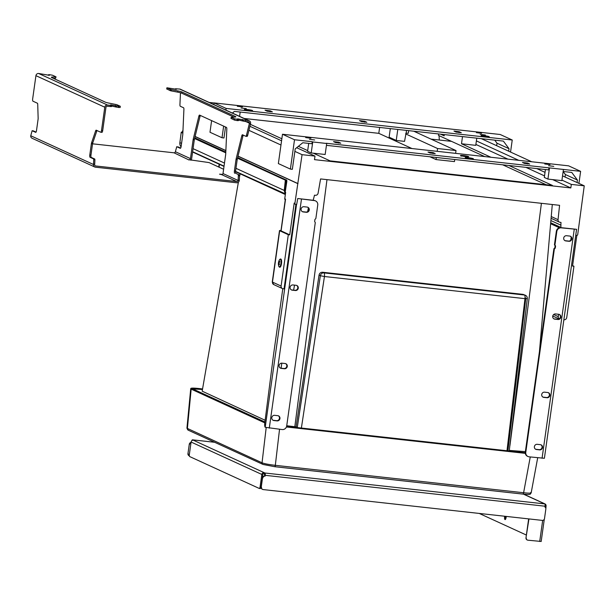 <?xml version="1.0" encoding="UTF-8"?>
<svg xmlns="http://www.w3.org/2000/svg" width="615" height="615" viewBox="0 0 615 615"><rect width="100%" height="100%" fill="white"/><g stroke="black" fill="none" stroke-linecap="round" stroke-linejoin="round"><path stroke-width="0.92" d="M100.768 132.225L101.821 132.34A2.068 0.615 -83.7 0 0 101.882 132.356A2.068 0.615 -83.7 0 0 102.697 130.572L105.957 107.348A1.238 1.176 -65.4 0 1 107.31 106.257L111.538 106.564L111.707 105.342L110.615 105.38L110.439 106.603M110.615 105.38L107.479 105.034A2.483 2.352 114.6 0 0 104.781 107.218L101.521 130.442A2.068 0.615 96.3 0 1 100.706 132.225A2.068 0.615 96.3 0 1 100.645 132.21L96.248 130.196A2.068 0.615 -83.7 0 0 96.194 130.18A2.068 0.615 -83.7 0 0 95.602 130.957L96.778 131.087A2.068 0.615 96.3 0 1 97.024 130.557M96.778 131.087L92.773 142.865L91.597 142.734A2.068 0.615 -83.7 0 0 91.366 143.741L92.542 143.864A2.068 0.615 96.3 0 1 92.773 142.865M92.542 143.864L90.966 155.118L89.79 154.988A2.068 0.615 -83.7 0 0 90.09 157.302L91.266 157.425A2.068 0.615 96.3 0 1 90.966 155.118M91.266 157.425L94.764 159.031L93.588 158.901L93.734 159.569L94.91 159.692L94.764 159.031M94.91 159.692L94.71 164.082L93.511 164.205L94.71 164.082M94.687 164.336L94.649 164.612A1.238 1.176 114.6 0 0 95.656 165.965L236.744 181.548A1.238 1.176 114.6 0 0 238.097 180.456L239.312 180.303L238.136 180.172M35.739 132.356L32.126 130.734L33.256 130.864M33.302 130.864L36.016 132.11M245.885 136.276L246.946 136.392A2.068 0.615 -83.7 0 0 246.999 136.415A2.068 0.615 -83.7 0 0 247.699 135.246L246.523 135.115A2.068 0.615 96.3 0 1 245.823 136.284A2.068 0.615 96.3 0 1 245.769 136.269L242.518 134.777A2.068 0.615 -83.7 0 0 242.456 134.762A2.068 0.615 -83.7 0 0 241.764 135.93L242.933 136.061A2.068 0.615 96.3 0 1 243.294 135.131M242.933 136.061L237.321 158.978L236.145 158.847L241.764 135.93M237.198 159.593L235.583 171.085L234.407 170.962L236.022 159.47L237.198 159.593A2.068 0.615 96.3 0 1 237.321 158.978M235.891 173.399L239.381 174.998L235.891 173.399A2.068 0.615 96.3 0 1 235.583 171.085M238.159 179.918L238.351 175.536L239.527 175.667L239.381 174.998M239.527 175.667L239.335 180.049M239.312 180.303L239.273 180.579A2.483 2.352 -65.4 0 1 236.575 182.77L95.479 167.188A2.483 2.352 -65.4 0 1 93.472 164.489L93.511 164.205M238.097 180.456L223.007 173.538L225.651 154.711A2.068 0.615 -83.7 0 0 225.713 154.065L226.82 129.081A2.068 0.615 -83.7 0 0 226.458 127.42L199.606 115.113A2.068 0.615 -83.7 0 0 199.544 115.097A2.068 0.615 -83.7 0 0 198.845 116.266L200.021 116.396A2.068 0.615 96.3 0 1 200.382 115.466M200.021 116.396L194.401 139.313L193.225 139.182L198.845 116.266M223.606 169.256L209.031 162.575L189.113 159.723A1.238 1.176 114.6 0 0 190.465 158.624L193.11 139.797L194.286 139.928A2.068 0.615 96.3 0 1 194.401 139.313M194.286 139.928L191.642 158.755A2.483 2.352 -65.4 0 1 190.896 160.246M177.919 146.831L180.641 148.077M246.523 135.115L249.352 123.6L250.528 123.723L250.582 123.315A2.483 2.352 114.6 0 0 248.575 120.617L243.402 119.879L243.225 121.101L245.27 121.493L245.439 120.271M250.528 123.723L247.699 135.246M180.364 148.323L180.241 148.307A2.068 0.615 -83.7 0 0 180.303 148.323A2.068 0.615 -83.7 0 0 181.118 146.539L182.732 135.046A2.068 0.615 -83.7 0 0 182.793 134.401L183.908 109.416A2.068 0.615 -83.7 0 0 183.547 107.756L180.295 106.264A2.068 0.615 96.3 0 1 179.934 104.604L180.464 92.757M35.624 132.34A2.068 0.615 -83.7 0 0 35.678 132.356A2.068 0.615 -83.7 0 0 36.5 130.572L38.076 119.318A2.068 0.615 -83.7 0 0 38.145 118.234L37.73 104.442A2.068 0.615 -83.7 0 0 37.361 103.212L32.972 101.198A2.068 0.615 96.3 0 1 32.664 98.892L35.931 75.668A2.483 2.352 -65.4 0 1 38.622 73.485L49.431 75.314M94.795 167.003L32.072 138.26A2.483 2.352 114.6 0 1 30.75 135.746L32.126 130.734M93.534 163.951L93.734 159.569M93.588 158.901L90.09 157.302M89.79 154.988L91.366 143.741M91.597 142.734L95.602 130.957M245.27 121.493L248.399 121.839A1.238 1.176 -65.4 0 1 249.406 123.192L249.352 123.6M180.241 148.307L176.751 146.701L175.375 151.713A1.238 1.176 -65.4 0 1 174.022 152.804L92.55 143.81M193.225 139.182A2.068 0.615 -83.7 0 0 193.11 139.797M238.205 174.868L238.351 175.536M234.407 170.962A2.068 0.615 -83.7 0 0 234.715 173.269M236.145 158.847A2.068 0.615 -83.7 0 0 236.022 159.47M52.214 77.805L52.321 77.052A8.264 0.776 8 0 0 51.345 77.282A8.264 0.776 8 0 0 51.691 77.567L105.388 102.167A8.264 0.776 8 0 0 109.347 103.189L116.804 104.673L120.217 106.234L116.412 105.857L116.243 107.079L120.133 107.533L120.302 106.31M177.674 92.135A8.264 0.776 -172 0 1 181.64 93.149L181.809 91.927A8.264 0.776 8 0 0 177.85 90.912L177.674 92.135L171.216 90.905L171.385 89.682L177.85 90.912M237.598 119.402L237.428 120.625L238.52 120.578L238.697 119.356L234.661 118.872L231.163 117.242L234.876 117.042A8.264 0.776 8 0 0 235.853 116.819A8.264 0.776 8 0 0 235.507 116.535L235.445 116.996M233.869 117.088L181.64 93.149M181.809 91.927L235.507 116.535M231.094 118.418L234.484 120.094L237.428 120.625M238.697 119.356L237.651 118.841L243.402 119.879M175.413 89.313L175.49 88.76L179.718 89.06A2.483 2.352 -65.4 0 1 180.41 89.252L249.26 120.801M175.49 88.76L176.536 89.275L166.896 87.791L170.393 89.421L170.224 90.643L171.216 90.905M171.385 89.682L170.393 89.421M55.619 78.136L56.034 76.86L55.619 78.136L53.159 78.236M48.424 75.299L48.5 74.738L49.6 74.699L52.544 75.23L56.034 76.86M116.243 107.079L111.615 106.003M166.826 88.967L170.224 90.643M48.5 74.738L49.446 75.168M243.225 121.101L238.605 120.025M118.28 107.471L118.449 106.249M223.007 173.538A1.238 1.176 -65.4 0 1 221.654 174.629L219.547 174.183L222.499 174.399M111.707 105.342L110.662 104.819L116.412 105.857M52.321 77.052L55.796 76.913M265.134 420.268L202.174 391.171L238.389 182.194M239.473 176.989L240.134 173.814M281.063 368.208L281.831 363.165M293.647 290.157L294.5 285.114M307.654 211.606L308.353 207.878M539.463 351.426L552.293 204.518M523.111 294.393L524.472 295.016L323.951 272.883A3.306 3.137 114.6 0 0 320.361 275.735L324.443 276.512A3.306 0.992 -83.7 0 0 323.951 272.883L322.583 272.253L523.111 294.393L525.395 295.277A3.306 3.137 114.6 0 0 524.472 295.016A3.306 0.992 96.3 0 1 524.972 298.652L527.301 298.667A3.306 3.306 0 0 0 525.395 295.277M298.144 427.679L296.092 426.879L319.039 275.128C319.5 273.191 320.684 272.23 322.583 272.253M527.301 298.667L509.22 450.987M525.833 297.96L507.982 450.28M192.756 388.903L202.412 389.495M296.092 426.879L286.736 425.749M525.379 451.625L509.358 450.426M263.474 464.548L274.613 466.677A1.653 0.492 -83.7 0 0 274.674 466.7A1.653 0.492 -83.7 0 0 275.32 465.324C268.947 464.594 264.527 463.748 262.067 462.795A1.653 1.568 114.7 0 0 262.959 464.417A1.653 1.568 -65.4 0 1 262.936 464.41A1.653 1.568 -65.4 0 1 262.928 464.402A1.653 1.568 -65.4 0 1 262.044 462.788L186.929 428.224L190.719 388.749C191.05 388.603 189.382 387.565 198.461 388.48L202.489 388.926L198.461 388.48C192.71 387.904 190.435 387.996 191.642 388.749A0.431 0.415 114.6 0 0 191.165 389.134L190.719 388.765M264.796 422.874L191.165 389.134L187.383 428.57A1.653 1.568 -65.4 0 0 188.275 430.193A1.653 1.568 -65.4 0 1 188.275 430.193L186.929 428.224M525.325 453.347L286.421 426.971M530.73 492.461C531.983 493.276 529.607 493.368 523.611 492.738L275.32 465.324L279.541 429.27M313.112 200.282A1.653 1.568 114.6 0 0 313.189 200.067L313.804 197.884A51.952 49.331 114.6 0 0 314.48 195.186L315.41 195.286A2.483 2.352 -65.4 0 0 318.093 193.187L320.584 178.934L559.573 205.318L558.043 219.678L551.478 216.672M560.911 227.642A1.653 1.568 114.6 0 1 560.895 227.419L560.911 225.167A51.952 49.331 114.6 0 1 560.995 222.399L560.065 222.299A2.483 2.352 -65.4 0 1 558.043 219.678M575.74 235.238L576.809 235.361A0.83 0.784 -65.4 0 0 577.708 234.63L584.25 185.83L562.541 175.882M406.192 133.086L408.26 133.317L408.637 130.641M397.79 129.442L396.237 140.458L404.547 141.373L406.569 130.411M405.6 133.87L437.588 148.53L456.007 150.56L413.772 131.21M281.017 230.494A4.466 0.423 8 0 0 279.494 230.594A4.466 0.423 8 0 0 279.679 230.748L288.312 234.707L289.719 234.861L280.97 230.81L285.275 199.629M282.808 288.696L273.744 353.21A16.528 4.951 96.3 0 0 273.652 353.863L264.781 423.005A4.136 1.238 -83.7 0 0 265.211 427.294L282.216 429.562A4.136 3.921 114.6 0 0 286.705 425.926L315.257 222.807A0.83 0.784 -65.4 0 0 314.965 222.061A0.83 0.784 114.6 0 1 314.672 221.308L314.895 219.678A0.83 0.784 114.6 0 1 315.387 219.017A0.83 0.784 -65.4 0 0 315.879 218.356L317.74 205.095A4.136 3.921 114.6 0 0 315.549 200.905L315.072 200.69A4.136 3.921 114.6 0 0 313.927 200.375L297.721 198.507L296.684 204.434L295.561 204.311A0.83 0.784 -65.4 0 1 294.893 203.404L294.185 203.081A0.83 0.784 -65.4 0 0 294.854 203.98M289.719 234.861L294.185 203.081M552.624 179.603L570.82 187.944L314.496 159.646L314.995 156.102L302.057 154.673L294.893 203.404M297.683 183.57L237.997 156.218M225.859 150.66L195.078 136.553M182.947 130.995L182.963 130.595M182.417 132.21L182.609 130.841M285.421 193.717L285.199 192.241L286.782 181.756A1.653 0.492 -83.7 0 0 286.805 180.418L237.674 157.525M281.086 230.909L285.552 199.129L284.722 198.73A0.83 0.83 0 0 0 285.191 199.598A0.83 0.784 -65.4 0 1 284.753 198.76L285.644 192.441L285.199 192.241M285.529 193.225L285.644 192.441M563.87 319.746L564.04 319.762A2.483 2.352 -65.4 0 0 566.73 317.578L573.949 266.241L572.534 266.087L576.855 235.361M559.15 318.893A2.483 2.352 -65.4 0 1 558.266 316.64L553.669 314.534M558.597 314.273L558.266 316.64M570.774 240.111L571.174 237.259M295.923 204.349L284.045 288.85L283.1 288.743A2.483 2.352 -65.4 0 1 281.093 286.044L272.46 282.085A2.483 2.352 114.6 0 0 273.783 284.599L282.416 288.558M288.312 234.707L281.093 286.044M279.771 267.218A4.136 1.238 -83.7 0 0 279.848 267.233A4.136 1.238 -83.7 0 0 281.532 263.258A4.136 1.238 -83.7 0 0 280.755 259.015A4.136 1.238 -83.7 0 0 280.671 259.015M573.949 266.241L572.603 265.626M279.333 262.428L278.895 262.382A7.872 5.266 -10.1 0 1 279.625 261.298A7.611 5.181 23.3 0 0 279.733 261.905A7.872 5.266 169.9 0 0 279.002 262.989A7.872 5.358 23.3 0 0 279.471 264.227A7.611 5.089 169.9 0 0 279.233 264.781A7.872 5.358 -156.7 0 1 278.764 263.543A7.872 5.266 169.9 0 0 278.541 264.688A7.611 5.181 -156.7 0 1 278.434 264.081A7.872 5.266 -10.1 0 1 278.657 262.936L279.01 262.982M279.187 263.589L278.764 263.543M576.355 230.502L576.57 229.326L561.311 227.85A4.136 3.921 -65.4 0 0 556.821 231.494L554.961 244.747A0.83 0.784 114.6 0 0 555.253 245.5A0.83 0.784 -65.4 0 1 555.545 246.246L555.314 247.876A0.83 0.784 -65.4 0 1 554.822 248.537A0.83 0.784 114.6 0 0 554.33 249.206L553.861 248.99A0.83 0.784 -65.4 0 1 554.353 248.322A0.83 0.784 114.6 0 0 554.845 247.661L555.068 246.031A0.83 0.784 114.6 0 0 554.776 245.285A0.83 0.784 -65.4 0 1 554.484 244.532L556.352 231.278A4.136 3.921 -65.4 0 1 560.842 227.635L576.578 229.31L544.398 458.283L529.131 456.83A4.136 3.921 -65.4 0 1 525.787 452.317L554.33 249.206M297.998 183.601L238.02 156.118M225.866 150.552L195.101 136.453M475.887 144.44L507.959 159.139M525.933 167.372L544.529 175.898M440.54 134.162L444.161 135.823L444.338 134.585M476.771 138.16L475.756 145.34L461.496 143.764L490.947 157.263M508.92 165.496L552.393 185.415L330.094 160.876L313.312 153.181M307.692 150.613L298.36 146.332M281.847 138.767L250.374 124.345M219.463 164.343L219.063 167.172M218.763 167.034L219.163 164.205M461.496 143.764L462.503 136.584M438.649 133.955L438.449 135.377L451.541 141.373L430.977 139.09M546.158 184.731L502.693 164.812M484.72 156.571L451.541 141.373L431.007 139.105M454.754 159.516L454.454 161.599L436.035 159.569L429.947 156.779M411.973 148.546L378.794 133.34L379.624 127.436M455.615 153.358L456.007 150.56M436.035 159.569L436.327 157.486M437.196 151.328L437.588 148.53M182.886 132.417L181.679 132.056A0.415 0.392 114.6 0 0 181.225 132.425L179.88 142.619A5.789 5.497 114.6 0 0 180.549 146.186A1.653 1.568 114.6 0 0 181.087 146.747M237.636 157.694L285.798 179.765L286.044 181.671L284.776 190.558L285.398 193.917M285.314 194.486L284.261 190.45L235.976 168.318M225.797 152.082L194.755 137.86M278.657 262.936A7.872 5.358 -156.7 0 1 278.695 261.759L278.872 261.775M278.695 261.759A7.611 5.089 -10.1 0 1 278.933 261.198A7.872 5.358 23.3 0 0 278.895 262.382M279.525 259.73L279.525 259.73A3.928 1.176 96.3 0 1 280.963 260.606A3.928 1.176 96.3 0 1 280.402 265.734A3.928 1.176 96.3 0 1 278.803 266.264L278.803 266.264A7.88 7.88 0 0 1 279.525 259.73L280.594 259A4.136 1.238 96.3 0 1 281.37 263.243A4.136 1.238 96.3 0 1 279.687 267.218A4.136 1.238 96.3 0 1 279.325 266.964M239.589 116.373L240.196 112.045M209.161 102.428L214.097 102.974M439.041 135.646L439.31 139.982A2.483 2.352 114.6 0 0 439.318 140.012M537.256 444.322L540.393 444.668A2.645 2.514 -65.4 0 1 542.453 447.943A2.645 2.514 -65.4 0 1 539.663 449.88L536.526 449.534A2.645 2.514 -65.4 0 1 534.466 446.259A2.645 2.514 -65.4 0 1 537.256 444.322M555.583 313.942L558.72 314.288A2.645 2.514 -65.4 0 1 560.772 317.563A2.645 2.514 -65.4 0 1 557.982 319.5L554.845 319.154A2.645 2.514 -65.4 0 1 552.793 315.879A2.645 2.514 -65.4 0 1 555.583 313.942M566.576 235.714L569.713 236.06A2.645 2.514 -65.4 0 1 571.765 239.343A2.645 2.514 -65.4 0 1 568.975 241.28L565.846 240.934A2.645 2.514 -65.4 0 1 563.786 237.651A2.645 2.514 -65.4 0 1 566.576 235.714M544.59 392.17L547.727 392.516A2.645 2.514 -65.4 0 1 549.779 395.791A2.645 2.514 -65.4 0 1 546.989 397.728L543.852 397.382A2.645 2.514 -65.4 0 1 541.8 394.107A2.645 2.514 -65.4 0 1 544.59 392.17M527.985 456.507L527.509 456.292A4.136 3.921 -65.4 0 1 525.318 452.102L553.861 248.99M542.891 397.059A2.645 2.514 114.6 0 0 543.383 397.167L546.52 397.513A2.645 2.514 114.6 0 0 548.219 392.624M564.877 240.603A2.645 2.514 114.6 0 0 565.37 240.719L568.506 241.065A2.645 2.514 114.6 0 0 570.205 236.168M553.884 318.831A2.645 2.514 114.6 0 0 554.376 318.939L557.513 319.285A2.645 2.514 114.6 0 0 559.212 314.396M535.557 449.211A2.645 2.514 114.6 0 0 536.057 449.319L539.186 449.665A2.645 2.514 114.6 0 0 540.885 444.776M315.549 200.905A4.136 3.921 114.6 0 0 314.396 200.59L297.721 198.507M277.803 415.671L274.667 415.325A2.645 2.514 114.6 0 0 273.198 420.337A2.645 2.514 114.6 0 0 273.929 420.545L277.065 420.891A2.645 2.514 114.6 0 0 278.534 415.878A2.645 2.514 114.6 0 0 277.803 415.671M296.123 285.299L292.986 284.953A2.645 2.514 114.6 0 0 291.518 289.965A2.645 2.514 114.6 0 0 292.256 290.165L295.392 290.511A2.645 2.514 114.6 0 0 296.861 285.498A2.645 2.514 114.6 0 0 296.123 285.299M307.116 207.071L303.979 206.725A2.645 2.514 114.6 0 0 302.511 211.737A2.645 2.514 114.6 0 0 303.249 211.937L306.385 212.283A2.645 2.514 114.6 0 0 307.854 207.27A2.645 2.514 114.6 0 0 307.116 207.071M285.129 363.519L281.993 363.173A2.645 2.514 114.6 0 0 280.525 368.185A2.645 2.514 114.6 0 0 281.263 368.393L284.399 368.739A2.645 2.514 114.6 0 0 285.867 363.726A2.645 2.514 114.6 0 0 285.129 363.519M285.621 363.626A2.645 2.514 -65.4 0 1 283.922 368.523L280.794 368.177A2.645 2.514 -65.4 0 1 280.294 368.07M307.608 207.178A2.645 2.514 -65.4 0 1 305.916 212.067L302.78 211.721A2.645 2.514 -65.4 0 1 302.288 211.614M296.615 285.406A2.645 2.514 -65.4 0 1 294.916 290.295L291.787 289.949A2.645 2.514 -65.4 0 1 291.287 289.842M278.295 415.778A2.645 2.514 -65.4 0 1 276.596 420.668L273.46 420.322A2.645 2.514 -65.4 0 1 272.968 420.214M584.25 185.83L571.32 184.408L570.82 187.944M571.32 184.408L561.941 180.11M545.021 172.354L536.764 168.572M518.791 160.338L476.387 140.904M396.237 140.458L389.118 137.191L390.325 128.62M314.995 156.102L296.668 147.708M281.57 140.789L249.898 126.275M531.729 161.76L481.314 138.667M294.869 151.382L295.215 148.884L302.795 142.742L311.951 143.749L312.236 141.711L294.508 139.759L290.388 169.094L292.348 169.31L294.869 151.382L302.057 154.673M280.97 145.017L248.906 130.319M211.614 120.617L209.984 132.248L222.007 137.752L223.968 137.975L225.513 126.982M232.37 113.06L234.415 111.407L503.385 141.104L509.028 148.707L508.674 151.205M509.028 148.707L497.005 143.195L496.651 145.694M480.161 134.378L485.373 135.031L480.161 134.378M241.088 107.979L246.292 108.64L241.088 107.979M237.313 106.249L242.518 106.91L237.313 106.249M476.387 132.648L481.599 133.301L476.387 132.648M364.718 121.286L366.832 122.293L361.628 121.639L359.506 120.625L364.718 121.286L364.587 122.231M459.174 131.71L461.288 132.725L456.084 132.064L453.962 131.056L459.174 131.71L459.036 132.656M270.262 110.854L272.376 111.869L267.171 111.207L265.057 110.2L270.262 110.854L270.131 111.799M246.776 110.193L247.292 109.524A4.136 0.392 -172 0 1 251.274 110.17L250.236 110.669M251.274 110.17L251.22 110.854L251.274 110.17A4.136 0.392 -172 0 1 252.542 110.677A4.136 0.392 -172 0 1 252.458 110.715A4.136 0.392 -172 0 1 249.652 110.608A4.136 0.392 -172 0 1 245.669 109.962A4.136 0.392 -172 0 1 244.393 109.531A4.136 0.392 -172 0 1 244.486 109.424L245.193 110.077M246.769 110.139L247.292 109.524L248.006 110.392M244.893 110.154L244.486 109.424A4.136 0.392 -172 0 1 247.292 109.524M486.98 136.768L487.987 136.307L487.933 136.991L487.987 136.307A4.136 0.392 -172 0 1 489.248 136.814A4.136 0.392 -172 0 1 489.163 136.845A4.136 0.392 -172 0 1 486.365 136.745A4.136 0.392 -172 0 1 482.375 136.1A4.136 0.392 -172 0 1 481.107 135.669A4.136 0.392 -172 0 1 481.199 135.561L481.906 136.215M483.482 136.269L484.005 135.661L483.49 136.322M481.607 136.292L481.199 135.561A4.136 0.392 -172 0 1 484.005 135.661L484.735 136.407M484.005 135.661A4.136 0.392 -172 0 1 487.987 136.307M512.241 140.012L226.128 108.424L214.105 102.913L500.21 134.501L512.241 140.012L510.542 152.059M226.128 108.424L225.897 110.093M223.645 126.129L222.007 137.752M214.105 102.913L213.866 104.588M494.737 140.143L497.005 143.195M563.155 171.485L571.765 172.438L577.408 180.041L577.055 182.54M577.408 180.041L565.385 174.529L565.031 177.028M326.442 145.348L548.657 169.886L548.949 167.849L580.621 171.347L568.598 165.835L282.485 134.247L278.364 163.582L290.388 169.094M563.417 169.625L561.872 180.626L547.919 179.088L544.313 177.435L545.42 169.525M549.464 168.087L547.919 179.088M308.707 143.395L307.6 151.298L311.205 152.951L325.158 154.488L326.703 143.495L326.188 143.257L548.949 167.849M312.236 141.711L312.751 141.95L311.205 152.951M312.751 141.95L326.703 143.495M294.508 139.759L282.485 134.247M548.542 165.712L553.754 166.365L548.542 165.712M309.468 139.313L314.672 139.974L309.468 139.313M305.693 137.591L310.906 138.244L305.693 137.591M544.775 163.982L549.979 164.636L544.775 163.982M428.002 152.051L433.098 152.62L435.212 153.627L430.008 152.974L428.002 152.051M522.458 162.483L527.555 163.044L529.669 164.059L524.464 163.406L522.458 162.483M333.545 141.627L338.642 142.188L340.764 143.203L335.552 142.542L333.545 141.627M462.895 156.195L463.41 155.534A4.136 0.392 -172 0 1 467.392 156.179A4.136 0.392 -172 0 1 468.661 156.687A4.136 0.392 -172 0 1 468.576 156.717A4.136 0.392 -172 0 1 465.77 156.617A4.136 0.392 -172 0 1 461.788 155.972A4.136 0.392 -172 0 1 460.512 155.541A4.136 0.392 -172 0 1 460.604 155.426A4.136 0.392 -172 0 1 463.41 155.534L464.125 156.402M467.615 158.355L468.13 157.694A4.136 0.392 -172 0 1 472.112 158.339A4.136 0.392 -172 0 1 473.373 158.847A4.136 0.392 -172 0 1 473.289 158.878A4.136 0.392 -172 0 1 470.483 158.778A4.136 0.392 -172 0 1 466.501 158.132A4.136 0.392 -172 0 1 465.224 157.701A4.136 0.392 -172 0 1 465.324 157.594A4.136 0.392 -172 0 1 468.13 157.694L468.861 158.439M580.621 171.347L578.93 183.393M563.148 171.524L565.385 174.529M467.392 156.179L467.339 156.863L467.392 156.179L466.362 156.671M462.887 156.141L463.41 155.534M461.012 156.164L460.604 155.426L461.312 156.079M471.105 158.801L472.112 158.339L472.059 159.024L472.112 158.339M467.608 158.301L468.13 157.694M465.724 158.324L465.324 157.594L466.024 158.24M261.237 487.188L262.551 477.817L261.237 487.188A2.068 1.96 114.6 0 0 262.482 489.348M261.529 487.326A2.068 1.96 -65.4 0 0 263.205 489.578L542.261 520.39A2.068 1.96 -65.4 0 0 544.506 518.568L545.843 509.028A2.068 1.96 -65.4 0 0 544.928 507.029L545.044 506.214L265.211 475.318A2.068 0.615 -83.7 0 0 264.904 473.012L264.081 472.635A2.068 1.96 114.6 0 0 261.836 474.449L260.114 486.673A2.068 0.615 96.3 0 1 259.299 488.456A2.068 0.615 96.3 0 1 259.238 488.441L189.681 456.568A2.068 0.615 96.3 0 1 189.374 454.262L191.096 442.039A2.068 1.96 -65.4 0 1 193.341 440.217L264.081 472.635L264.796 475.995A2.068 1.96 114.6 0 0 262.551 477.817M528.954 518.922L525.986 537.81A2.068 1.96 114.6 0 0 527.232 539.97M541.085 541.446L527.954 540.201A2.068 1.96 -65.4 0 1 526.279 537.948M528.646 518.883L525.986 537.81M265.211 475.318L265.096 476.133A2.068 1.96 -65.4 0 0 262.851 477.955M187.959 453.609L189.282 444.238L187.959 453.609A2.068 1.96 114.6 0 0 189.212 455.769M191.042 442.431A2.068 1.96 114.6 0 0 189.282 444.238M189.574 444.376A2.068 1.96 -65.4 0 1 191.011 442.639M193.341 440.217L192.518 439.84A2.068 0.615 -83.7 0 0 192.457 439.825A2.068 0.615 -83.7 0 0 191.842 440.686M544.967 506.76L545.951 506.814L546.066 505.999A2.068 1.96 -65.4 0 0 544.39 503.747L544.744 503.908A2.068 0.615 96.3 0 1 545.044 506.214M505.645 516.346L505.599 516.685A2.683 0.807 -83.7 0 0 505.638 519.091M189.059 455.707L189.358 455.838A2.068 1.96 -65.4 0 1 188.259 453.747M526.371 535.042L479.193 513.425M506.268 516.416L506.145 517.277A2.683 0.807 96.3 0 1 505.084 519.598A2.683 0.807 96.3 0 1 504.615 516.577L504.661 516.239M259.361 488.456L260.222 488.548A2.068 0.615 -83.7 0 0 260.283 488.564A2.068 0.615 -83.7 0 0 261.098 486.78L262.813 474.557A1.03 0.984 -65.4 0 1 263.935 473.65M545.951 506.814L544.952 506.906M102.697 130.572L101.521 130.442M35.931 75.668L104.781 107.218M30.75 135.746L93.472 164.489M249.406 123.192L245.839 121.555M190.465 158.624L175.375 151.713M231.079 118.534L231.248 117.311M179.718 89.06L248.575 120.617M166.811 89.083L166.98 87.86M234.661 118.872L234.484 120.094M237.036 120.578L237.206 119.356M118.841 106.287L118.672 107.51M242.456 119.448L242.287 120.671M95.656 165.965L95.01 165.673M236.744 181.548L221.654 174.629M189.074 160.015L174.022 152.804M115.474 105.426L115.297 106.649M38.622 73.485L107.479 105.034M301.381 428.04L324.443 276.512L524.972 298.652L506.991 450.741M319.039 275.128L320.361 275.735L297.276 427.425M294.816 426.741L326.98 179.642M509.95 445.437L541.415 203.319M187.406 428.586A1.653 1.568 114.6 0 0 188.29 430.2A1.653 1.568 114.6 0 0 188.298 430.208L262.928 464.402M266.187 427.64L262.044 462.788M275.405 465.34A1.653 0.492 96.3 0 1 274.759 466.708L262.959 464.417A1.653 1.568 114.7 0 0 263.059 464.456M530.261 456.953L523.611 492.738A1.653 0.492 96.3 0 1 522.965 494.106A1.653 0.492 96.3 0 1 522.919 494.099M264.873 422.305L191.642 388.749M525.279 452.863L286.582 426.51M202.473 389.026L198.768 388.618C193.587 388.103 191.542 388.18 192.618 388.857L264.911 421.99M286.613 426.41L525.272 452.763L286.613 426.41M198.768 388.618L198.829 389.103M274.828 466.7L522.812 494.076A1.653 0.492 -83.7 0 0 522.873 494.099A1.653 0.492 -83.7 0 0 523.519 492.73M537.695 457.775L531.176 492.853C529.915 494.352 531.652 494.86 522.965 494.106L274.759 466.708A1.653 0.492 96.3 0 1 274.721 466.693M285.545 192.841L284.76 198.714M279.679 230.748L272.46 282.085A4.466 0.423 -172 0 1 272.276 281.931L273.783 284.599M296.538 204.418L265.211 427.294M542.069 458.252L574.249 229.28M244.186 118.48L378.794 133.34L244.155 118.464M224.475 163.052L193.056 148.653M181.563 143.387L179.88 142.619M284.776 190.558L284.261 190.45L285.345 180.133L237.505 158.209M225.767 152.835L194.594 138.544M182.847 133.163L181.225 132.425M285.345 180.133A0.415 0.392 114.6 0 1 285.798 179.765L286.344 179.826M286.782 181.756L285.529 181.563M285.36 193.856L235.553 171.385M181.679 132.056L182.87 132.602M194.717 138.029L225.79 152.266M224.044 166.119L192.626 151.721M181.133 146.455L180.549 146.186M280.186 259.169A4.136 1.238 96.3 0 1 280.594 259L280.755 259.015M554.776 245.285L555.253 245.5M555.068 246.031L555.545 246.246M554.845 247.661L555.314 247.876M554.353 248.322L554.822 248.537M554.961 244.747L554.484 244.532M525.318 452.102L525.787 452.317M543.383 397.167L543.852 397.382M546.52 397.513L546.989 397.728M565.37 240.719L565.846 240.934M568.506 241.065L568.975 241.28M554.376 318.939L554.845 319.154M557.513 319.285L557.982 319.5M536.057 449.319L536.526 449.534M539.186 449.665L539.663 449.88M560.842 227.635L561.311 227.85M556.352 231.278L556.821 231.494M560.895 227.419L551.048 222.907M560.911 225.167L551.201 220.716M269.285 428.14L301.465 199.16M280.794 368.177L281.263 368.393M283.922 368.523L284.399 368.739M302.78 211.721L303.249 211.937M305.916 212.067L306.385 212.283M291.787 289.949L292.256 290.165M294.916 290.295L295.392 290.511M273.46 420.322L273.929 420.545M276.596 420.668L277.065 420.891M313.927 200.375L314.396 200.59M433.098 152.62L432.968 153.566M527.555 163.044L527.424 163.99M338.642 142.188L338.511 143.134M539.709 541.5L542.676 520.39M264.904 473.012L544.744 503.908M214.65 442.285L192.518 439.84M261.836 474.449L191.096 442.039M544.39 503.747L523.488 494.168M261.098 486.78L260.114 486.673M504.615 516.577L505.599 516.685M100.706 132.225L101.882 132.356M246.999 136.415L245.823 136.284M33.279 130.857L32.103 130.734M231.163 117.242L230.986 118.464M166.727 89.014L166.896 87.791M264.919 421.967L192.61 389.034M559.373 222.107L551.355 218.433M295.331 204.242L294.623 203.919M559.089 318.931L552.754 316.025M279.494 230.594L272.276 281.931M192.587 152.028L224.006 166.419M235.53 171.7L285.314 194.517M279.848 267.233L278.803 266.264M559.373 227.758L550.971 223.906M214.62 442.27L192.457 439.825M544.967 503.9L523.78 494.199M546.035 506.883L545.828 508.344M544.298 519.229L541.169 541.515M260.283 488.564L259.299 488.456"/></g></svg>
